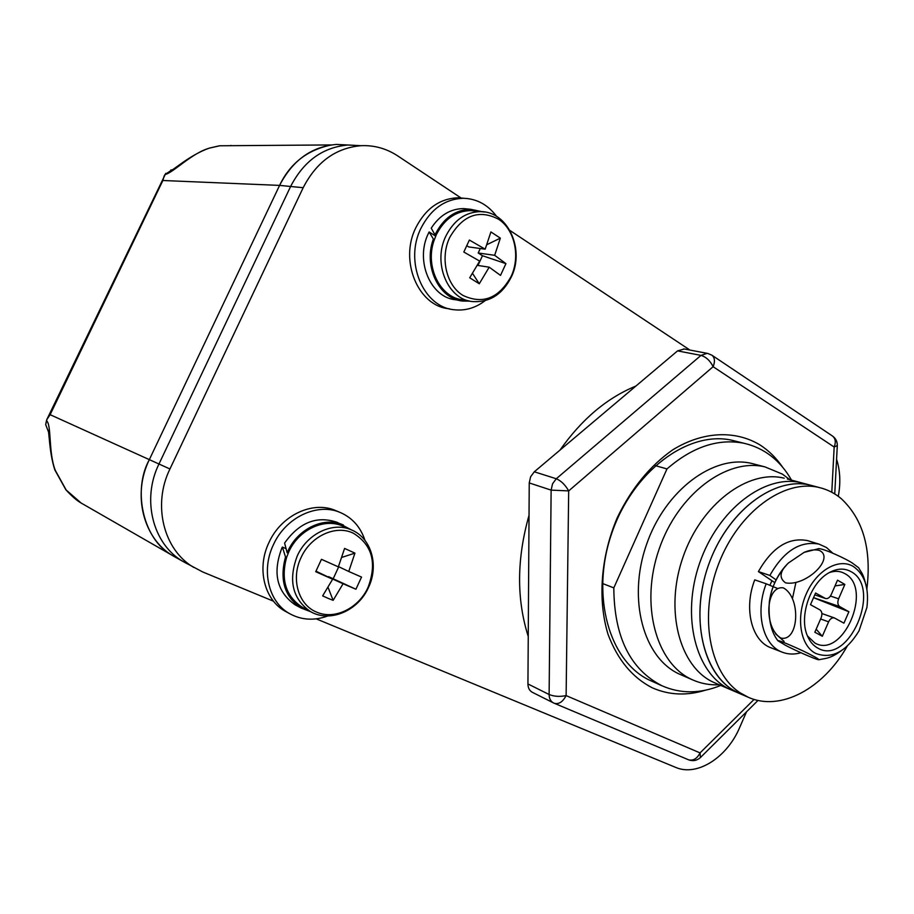 <?xml version="1.0" encoding="UTF-8"?>
<svg xmlns="http://www.w3.org/2000/svg" width="914" height="914" viewBox="0 0 914 914"><rect width="100%" height="100%" fill="white"/><g stroke="black" fill="none" stroke-linecap="round" stroke-linejoin="round"><path stroke-width="1.37" d="M720.735 685.443C700.261 693.783 680.759 693.92 662.239 685.888L662.193 685.866C630.272 669.608 614.139 636.955 613.82 587.885L602.486 583.486M187.107 563.721L182.823 561.345C152.924 544.127 141.396 499.558 158.967 464.004L290.618 186.479C303.756 161.058 322.859 147.245 347.914 145.018L360.219 145.657L348.28 145.006M177.373 558.317L173.123 555.941C143.429 538.86 131.947 494.76 149.336 459.639L279.593 185.393C292.594 160.27 311.548 146.617 336.421 144.435M655.258 465.614L666.98 468.928C692.584 446.786 718.278 438.229 744.053 443.279C764.39 448.043 780.213 460.336 791.547 480.147M666.98 468.928L613.82 587.885M273.503 601.206L202.577 571.901L182.823 561.345C152.924 544.127 141.396 499.558 158.967 464.004L149.336 459.639L279.593 185.393L162.875 180.504L164.166 175.888M348.131 145.006L336.74 144.446M331.496 144.938C307.39 149.85 290.092 163.332 279.593 185.393L290.618 186.479C303.756 161.058 322.859 147.245 347.914 145.018L360.996 145.692C374.249 145.109 386.508 148.525 397.784 155.94L461.182 198.064M46.808 419.606L50.121 414.682L149.336 459.639C132.37 490.201 143.052 539.397 171.923 555.175M173.477 556.146L177.179 558.203M233.744 145.669L219.806 145.772L209.866 148.011C191.826 152.844 172.963 173.089 164.966 174.528L164.589 175.317M219.806 145.772L331.256 144.938M46.865 419.789L46.465 420.634C51.801 424.919 48.156 451.71 55.251 470.287L66.185 490.03L81.095 502.997L86.533 506.128M231.139 145.429L230.077 145.703M209.866 148.011L209.135 148.194M164.966 174.528L172.278 169.684M54.68 469.488L55.251 470.287M48.408 431.682L45.7 424.633L46.465 420.634M792.495 598.384L795.866 582.675M836.584 459.216C840.195 470.573 840.766 482.946 838.287 496.325M509.943 230.465L689.91 350.051M193.859 567.48C163.743 550.137 152.17 505.019 169.947 468.973L303.174 187.701C316.461 161.949 335.735 147.942 360.996 145.692M169.947 468.973L158.967 464.004L290.618 186.479L303.174 187.701M746.521 711.823L739.666 727.51C727.076 757.5 697.074 776.82 675.686 767.394L316.198 618.847M705.402 690.207C686.745 695.942 669.037 695.154 652.276 687.819C632.385 677.594 617.658 659.828 608.096 634.522C597.436 599.904 600.761 556.146 617.43 517.324C631.517 488.35 649.934 465.877 672.681 449.882C702.855 431.294 735.005 430.014 759.82 444.821C768.571 450.419 776.112 457.788 782.418 466.917M736.41 441.371L732.057 440.285C688.162 430.117 632.328 471.555 611.489 534.05C590.193 596.396 609.649 662.776 650.894 680.793L651.751 681.181M528.246 636.475C516.444 599.23 516.707 558.842 529.035 515.302M559.974 450.134C581.658 419.298 606.953 397.944 635.881 386.062M532.394 692.344L532.188 692.229C529.423 690.641 528.006 687.888 527.938 683.958L529.24 482.946L530.623 476.742L534.302 471.795L677.571 350.885L684.312 348.988M527.938 683.958L549.12 694.503C554.09 696.525 559.756 696.891 566.12 695.6L700.055 752.908L700.421 757.569C696.891 760.665 692.892 761.396 688.436 759.774C693.12 761.042 696.994 758.757 700.055 752.908L754.084 699.404M534.302 471.795L556.272 478.753C561.116 480.798 565.252 484.843 568.679 490.909L551.131 490.121L529.24 482.946M831.797 492.258L834.174 447.037C836.07 442.102 835.487 438.423 832.448 436.001C835.739 438.343 837.361 441.531 837.304 445.541L834.174 447.037L713.126 366.697C710.121 360.687 706.076 356.917 700.992 355.397L677.571 350.885M789.913 479.713L782.338 474.092L765.029 466.917C726.881 457.526 677.88 494.051 659.074 549.268C639.857 604.348 655.966 663.381 691.829 679.502L693.132 680.096C701.346 683.649 710.018 685.214 719.147 684.769M755.284 464.369L751.845 463.467C713.777 454.087 665.015 490.19 646.392 544.881C627.358 599.424 643.525 657.989 679.319 674.075L693.132 680.096M731.874 690.23L729.932 689.35C695.783 673.858 680.896 616.516 699.69 562.955C718.096 509.269 765.167 473.681 801.487 482.798L787.365 479.027M847.164 646.232C823.48 688.345 780.75 711.846 748.429 697.336L713.48 682.29C679.399 666.832 664.421 610.072 682.986 557.186C701.164 504.162 747.96 469.088 784.201 478.182M748.429 697.336L740.249 692.892C709.207 672.967 698.65 615.133 718.758 563.561C738.558 511.863 784.075 478.787 819.195 487.516L810.284 485.14C775.198 476.423 729.818 509.247 710.132 560.625C690.139 611.854 700.752 669.391 731.771 689.259L738.306 692.949C704.123 677.434 689.293 619.795 708.201 565.903C726.71 511.874 773.93 476.011 810.284 485.14L801.487 482.798C765.167 473.681 718.096 509.269 699.69 562.955C680.896 616.516 695.783 673.858 729.932 689.35L731.577 690.104M769.885 585.314L771.782 581.076M819.195 487.516C827.376 489.458 834.756 493.194 841.326 498.724C863.182 519.266 871.693 549.348 866.872 588.982M449.665 308.886L448.763 308.715C418.326 306.041 399.144 261.027 415.779 227.803C425.73 208.415 439.897 198.418 458.291 197.79L464.049 198.292M485.083 300.695C475.463 308.041 465.055 311.046 453.87 309.709C423.353 307.047 404.159 261.827 420.863 228.443C430.848 208.963 445.061 198.909 463.501 198.281C476.925 198.761 487.962 204.805 496.633 216.412M463.227 295.542C482.923 304.613 498.861 298.295 511.04 276.588C520.58 256.754 514.856 229.631 498.507 219.2C478.947 209.112 462.701 215.167 449.768 237.366C439.76 257.919 446.443 285.876 463.227 295.542M475.623 211.1L470.756 210.597C455.858 210.951 444.364 219.006 436.298 234.772L434.116 240.279C424.633 266.671 440.297 297.953 462.964 299.815L469.065 300.935M480.284 248.505L478.205 252.995L494.668 255.303L505.933 263.643L500.506 275.4L489.196 267.174L479.279 283.774L469.705 277.787L479.667 261.096L463.821 252.024L469.373 240.051L485.174 249.179L490.909 231.939L500.346 238.143L486.934 244.644M494.668 255.303L500.346 238.143M459.125 300.398L455.835 299.781C430.631 297.85 414.762 260.661 428.472 233.276L429.112 231.962L434.116 240.279M469.922 301.129L462.735 301.06C439.394 299.118 423.308 266.819 433.156 239.674M435.704 236.109L431.225 228.157C439.668 215.247 450.499 208.723 463.729 208.586L468.733 209.1M434.744 235.504L435.35 234.167C443.644 217.966 455.435 209.683 470.744 209.306L482.089 211.682M489.196 267.174L477.371 265.38M479.279 283.774L472.572 273.446M485.174 249.179L468.768 246.94L466.791 245.672M477.965 265.471L482.466 255.726L478.205 252.995M505.933 263.643L482.466 255.726M429.112 231.962L435.681 236.143M287.087 612.254L284.745 610.975C264.123 599.424 256.571 568.085 268.933 542.596C281.226 515.05 313.182 500.358 335.906 510.686L340.579 512.64C352.496 517.964 360.619 527.195 364.96 540.345M327.76 615.979C313.993 620.96 301.152 620.103 289.212 613.42C268.545 601.846 260.981 570.37 273.4 544.755C285.751 517.084 317.798 502.289 340.579 512.64M316.861 612.209C334.832 620.149 358.996 608.027 368.148 587.154C377.116 562.818 372.192 544.847 353.364 533.228C335.884 524.51 310.646 535.958 301.037 557.643C290.652 578.973 298.49 605.171 316.861 612.209M351.662 529.994C333.324 521.346 307.275 533.388 297.279 555.895C288.127 580.264 292.457 598.784 310.257 611.455C329.737 623.211 358.357 610.826 368.559 587.302C379.093 565.469 371.381 538.14 351.662 529.994L342.899 526.201C324.63 517.587 298.729 529.503 288.813 551.805L286.562 557.46C280.689 579.556 285.762 596.054 301.803 606.93L303.494 607.844M315.981 571.147L332.639 579.202L315.718 571.718L321.465 559.322L338.34 566.863L344.589 548.434L354.94 553.13L341.893 557.357M332.639 579.202L322.653 595.882L327.977 598.293L333.142 600.349L343.081 583.749L355.923 589.244L361.533 577.077L348.748 571.479L354.94 553.13M296.787 605.731L295.028 604.782C276.896 591.861 272.463 573.078 281.729 548.423L282.38 547.063L285.522 557.003L286.562 557.46M310.783 611.752L301.083 608.027C284.574 596.785 279.387 579.773 285.522 557.003M288.196 553.198L287.156 552.742L284.585 543.076C299.301 522.408 316.792 515.485 337.072 522.294L351.193 529.789M287.156 552.742L287.773 551.348C297.975 528.429 324.573 516.182 343.356 524.99M343.081 583.749L328.332 577.088M333.142 600.349L328.08 587.439M338.454 566.589L348.748 571.479M355.923 589.244L328.537 576.631M333.222 578.676L338.74 566.726M282.38 547.063L285.956 548.64M817.881 648.152C848.66 666.272 882.467 588.033 851.117 571.696C844.387 567.925 836.973 568.302 828.849 572.838C810.192 582.881 798.687 616.984 807.519 636.087C809.941 641.719 813.391 645.741 817.881 648.152M807.462 635.938L814.808 642.953C842.777 659.508 873.51 588.456 844.947 573.672C840.252 570.987 835.03 570.622 829.295 572.587M781.013 638.098C763.567 628.238 765.338 585.257 783.275 587.851C801.27 597.208 799.03 641.902 781.013 638.098M819.321 550.399C835.579 557.963 805.931 586.788 785.549 582.858C778.751 577.922 779.711 571.284 788.439 562.967L804.137 552.364C809.701 549.977 814.762 549.325 819.321 550.399M786.748 564.749C772.273 581.064 766.663 599.63 769.919 620.435M775.62 633.87L784.143 641.434M785.343 645.215L777.894 640.737C777.403 639.194 804.034 650.996 811.792 655.327C817.105 658.069 819.39 659.554 818.658 659.759C815.242 659.417 792.667 649.203 785.343 645.215M853.368 566.509C838.824 557.563 816.465 570.245 806.205 594.043C795.728 617.704 800.39 645.741 815.608 653.384C831.591 659.405 846.044 651.945 858.966 630.98L866.918 607.422C869.214 588.01 864.701 574.38 853.368 566.509M866.998 589.804C863.364 572.564 861.696 573.501 858.646 567.743L852.019 562.818C845.233 558.454 824.668 548.96 818.921 548.629L818.327 548.674M821.892 613.545L834.333 617.91L843.93 623.165L848.889 611.74L813.54 597.687M834.333 617.91C832.06 617.441 830.141 618.755 828.598 621.84L822.326 636.27L814.842 632.248L821.149 617.761C822.451 614.117 822.052 611.5 819.927 609.889L810.49 604.68L815.585 593.015L825.502 598.521C827.787 598.967 829.695 597.665 831.226 594.603L837.51 580.173L844.856 584.423L838.606 598.796C837.315 602.406 837.704 605.022 839.783 606.622L848.889 611.74M834.996 585.943L844.856 584.423M822.326 636.27L816.179 629.175M774.718 582.595L758.391 571.581C772.216 547.383 788.554 537.055 807.428 540.585L808.593 540.939M776.032 579.842L769.839 575.443C783.744 551.039 800.138 540.597 819.035 544.127L826.485 547.532L832.814 553.198M800.927 652.733C794.46 654.595 788.336 654.447 782.555 652.299C763.019 645.672 754.781 612.86 766.183 583.795L777.277 588.365M782.555 652.299L771.233 647.9C751.719 641.285 743.436 608.69 754.747 579.864L766.183 583.795M758.391 571.581L769.839 575.443M162.875 180.504L50.121 414.682M832.448 436.001L711.846 355.169C714.794 357.557 715.216 361.396 713.126 366.697L568.679 490.909L566.12 695.6C562.807 701.918 558.854 704.488 554.261 703.3L532.188 692.229M688.071 759.603L553.37 702.889C550.605 701.289 549.177 698.49 549.12 694.503L551.131 490.121L552.547 483.814L556.272 478.753L700.992 355.397L707.173 353.341L683.706 348.874M707.744 353.444L711.846 355.169M484.854 212.014L480.558 211.614C465.592 211.968 454.041 220.103 445.906 236.006C432.402 263.049 447.894 299.735 472.607 301.586C489.516 302.603 502.392 294.468 511.234 277.171M839.783 606.622L813.563 597.642M825.502 598.521L814.774 594.865L824.976 598.293M830.438 596.042L838.606 598.796M828.598 621.84L820.612 618.995M662.239 685.888L650.939 680.816M182.823 561.345L173.123 555.941M744.053 443.279L732.057 440.285M45.7 424.633L46.763 419.686L165.788 173.317M81.232 503.077L171.626 555.015M170.998 169.935L170.69 170.21C170.312 173.089 189.038 154.98 209.614 148.034L219.109 145.874M81.095 502.997C77.027 500.769 71.955 496.371 65.888 489.801L54.794 469.853C48.659 450.613 49.459 429.397 47.722 429.9L48.385 431.579M700.684 757.295L758.026 700.41M834.745 493.937L837.293 445.746M765.029 466.917L751.845 463.467M463.729 208.586L470.744 209.306M470.756 210.597L480.558 211.614C507.978 211.374 525.036 249.522 511.292 277.045M458.291 197.79L463.501 198.281M284.745 610.975L289.212 613.42M301.803 606.93L310.257 611.455M295.028 604.782L301.083 608.027M788.439 562.967C778.214 573.009 771.873 585.794 769.394 601.321C768.08 618.572 770.913 631.711 777.894 640.737M804.137 552.364L818.921 548.629M847.198 646.198C831.134 659.188 827.147 657.897 818.898 659.737M819.035 544.127L807.428 540.585"/></g></svg>

